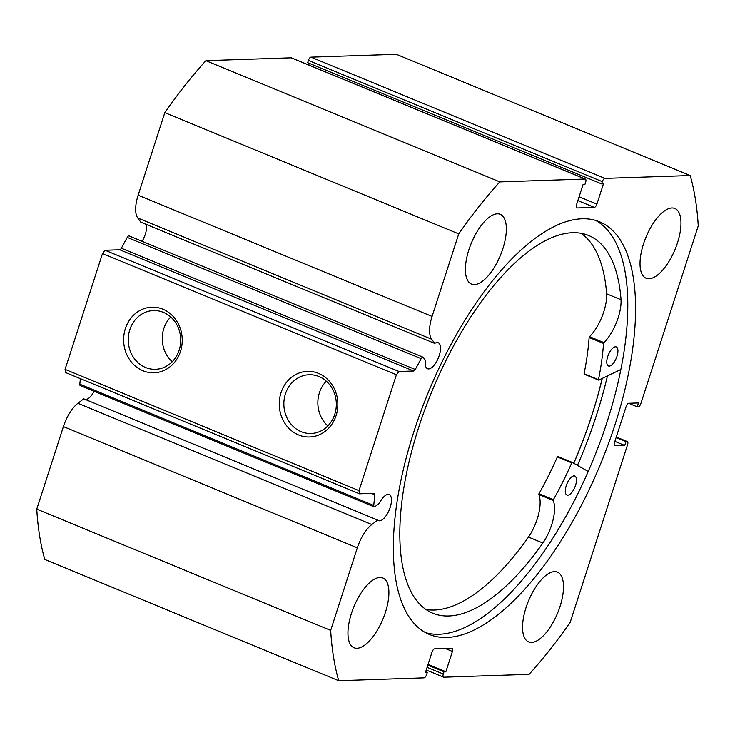 <?xml version="1.0" encoding="UTF-8"?>
<svg xmlns="http://www.w3.org/2000/svg" width="735" height="735" viewBox="0 0 735 735"><rect width="100%" height="100%" fill="white"/><g stroke="black" fill="none" stroke-linecap="round" stroke-linejoin="round"><path stroke-width="1.1" d="M80.455 385.645A2.747 1.148 -67.6 0 1 80.244 385.609A2.747 1.148 -67.6 0 1 79.821 384.194L373.738 505.432A2.747 1.148 112.4 0 0 374.17 506.838A2.747 1.148 112.4 0 0 374.381 506.874A2.747 1.148 112.4 0 0 374.979 506.617L379.352 503.282A14.066 5.88 112.4 0 1 388.108 494.407A14.066 5.88 112.4 0 1 389.21 494.591A14.066 5.88 112.4 0 1 389.752 508.62A14.066 5.88 112.4 0 1 379.582 520.793A14.066 5.88 112.4 0 1 378.479 520.601A14.066 5.88 112.4 0 1 377.671 520.068L83.744 398.839L77.91 403.304A27.121 11.337 -67.6 0 0 63.412 426.594L36.75 509.134A339.671 141.938 -67.6 0 0 44.789 559.473L338.716 680.711L424.012 677.854A3.427 1.433 112.4 0 0 426.603 674.583L427.329 672.332L425.473 672.396L432.024 652.12A3.427 1.433 -67.6 0 1 434.606 648.849L451.915 648.27A3.427 1.433 -67.6 0 1 452.181 648.316A3.427 1.433 -67.6 0 1 452.42 651.44L445.281 648.49M85.499 399.555A14.066 5.88 112.4 0 0 85.655 399.555A14.066 5.88 112.4 0 0 94.089 391.314M146.357 224.469A14.066 5.88 -67.6 0 1 142.094 241.3M576.516 207.757L577.012 207.959A3.427 1.433 -67.6 0 1 576.745 207.913A3.427 1.433 -67.6 0 1 576.506 204.799L583.057 184.522L584.904 184.457L585.639 182.206A3.427 1.433 112.4 0 0 585.4 179.083A3.427 1.433 112.4 0 0 585.133 179.037L499.828 181.894A339.671 141.938 112.4 0 0 458.732 233.886L432.079 316.427A27.121 11.337 112.4 0 0 431.684 339.248L434.734 343.41A14.066 5.88 -67.6 0 1 437.15 342.547A14.066 5.88 -67.6 0 1 438.253 342.731A14.066 5.88 -67.6 0 1 438.804 356.76A14.066 5.88 -67.6 0 1 428.634 368.933A14.066 5.88 -67.6 0 1 427.531 368.74A14.066 5.88 -67.6 0 1 425.482 360.453L423.195 357.339A2.747 1.148 112.4 0 0 422.974 357.155A2.747 1.148 112.4 0 0 421.155 358.643L415.266 369.485A2.747 1.148 -67.6 0 1 413.667 371.01L399.004 371.497L396.413 374.767L359.002 490.622L359.507 493.791L374.17 493.295A2.747 1.148 -67.6 0 1 374.381 493.332A2.747 1.148 -67.6 0 1 374.813 494.747L371.515 493.387M180.507 351.358A32.818 29.299 88.1 0 1 142.994 370.771A32.818 29.299 88.1 0 1 125.373 328.618A32.818 29.299 88.1 0 1 162.885 309.205A32.818 29.299 88.1 0 1 180.507 351.358M129.801 329.749A29.391 26.239 -91.9 0 0 155.471 369.31A29.391 26.239 -91.9 0 0 179.175 350.117A29.391 26.239 -91.9 0 0 153.505 310.565A29.391 26.239 -91.9 0 0 129.801 329.749M336.115 415.541A32.818 29.299 88.1 0 1 298.603 434.955A32.818 29.299 88.1 0 1 280.981 392.802A32.818 29.299 88.1 0 1 318.494 373.38A32.818 29.299 88.1 0 1 336.115 415.541M285.41 393.932A29.391 26.239 -91.9 0 0 311.08 433.494A29.391 26.239 -91.9 0 0 334.774 414.301A29.391 26.239 -91.9 0 0 309.113 374.74A29.391 26.239 -91.9 0 0 285.41 393.932M326.34 381.18A29.391 26.239 -91.9 0 0 319.403 392.802A29.391 26.239 -91.9 0 0 327.838 425.914M170.74 316.996A29.391 26.239 -91.9 0 0 163.795 328.618A29.391 26.239 -91.9 0 0 172.238 361.73M425.556 632.633A223.192 93.262 112.4 0 0 439.071 634.25A223.192 93.262 112.4 0 0 598.703 445.787A223.192 93.262 112.4 0 0 595.589 220.399M582.074 218.773A223.192 93.262 112.4 0 0 420.686 411.949A223.192 93.262 112.4 0 0 429.359 634.443A223.192 93.262 112.4 0 0 446.843 637.456A223.192 93.262 112.4 0 0 608.24 444.289A223.192 93.262 112.4 0 0 599.567 221.795A223.192 93.262 112.4 0 0 582.074 218.773M649.06 278.767A37.742 15.775 112.4 0 0 676.356 246.106A37.742 15.775 112.4 0 0 674.886 208.483A37.742 15.775 112.4 0 0 671.928 207.968A37.742 15.775 112.4 0 0 644.641 240.639A37.742 15.775 112.4 0 0 646.102 278.262A37.742 15.775 112.4 0 0 649.06 278.767M531.607 642.418A37.742 15.775 112.4 0 0 558.894 609.756A37.742 15.775 112.4 0 0 557.433 572.133A37.742 15.775 112.4 0 0 554.475 571.619A37.742 15.775 112.4 0 0 527.179 604.289A37.742 15.775 112.4 0 0 528.649 641.912A37.742 15.775 112.4 0 0 531.607 642.418M474.452 284.61A37.742 15.775 112.4 0 0 501.739 251.949A37.742 15.775 112.4 0 0 500.278 214.326A37.742 15.775 112.4 0 0 497.319 213.811A37.742 15.775 112.4 0 0 470.023 246.482A37.742 15.775 112.4 0 0 471.493 284.105A37.742 15.775 112.4 0 0 474.452 284.61M356.989 648.261A37.742 15.775 112.4 0 0 384.286 615.599A37.742 15.775 112.4 0 0 382.816 577.976A37.742 15.775 112.4 0 0 379.857 577.462A37.742 15.775 112.4 0 0 352.57 610.133A37.742 15.775 112.4 0 0 354.04 647.755A37.742 15.775 112.4 0 0 356.989 648.261M373.738 505.432L374.813 494.747M338.716 680.711A339.671 141.938 112.4 0 1 330.676 630.373L357.339 547.823A27.121 11.337 -67.6 0 1 371.837 524.533L377.671 520.068M427.099 667.352L443.288 674.023L444.013 671.772L445.869 671.716L452.42 651.44M443.288 674.023A3.427 1.433 112.4 0 0 443.527 677.146A3.427 1.433 112.4 0 0 443.793 677.192L529.099 674.335A339.671 141.938 112.4 0 0 570.185 622.352L627.571 444.703A3.427 1.433 112.4 0 0 627.332 441.588A3.427 1.433 112.4 0 0 627.065 441.542L616.27 437.086M614.506 445.557L624.732 445.438L625.981 441.579L627.065 441.542M614.993 445.759A3.427 1.433 -67.6 0 1 614.726 445.713A3.427 1.433 -67.6 0 1 614.488 442.599L626.128 406.556A3.427 1.433 -67.6 0 1 628.719 403.285L638.449 402.955L637.208 406.822L638.283 406.786A3.427 1.433 112.4 0 0 640.874 403.515L698.25 225.865A339.671 141.938 112.4 0 0 690.211 175.527L604.905 178.375A3.427 1.433 112.4 0 0 602.323 181.646L308.397 60.417L307.671 62.668L601.597 183.897L602.323 181.646M579.097 196.769L596.903 204.109L603.453 183.842L601.597 183.897M596.903 204.109A3.427 1.433 -67.6 0 1 594.321 207.38L577.857 200.6M577.012 207.959L594.321 207.38M79.821 384.194L80.372 378.654M359.507 493.791L65.58 372.553L65.075 369.383L359.002 490.622M396.413 374.767L102.496 253.529L65.075 369.383M102.496 253.529L105.077 250.267L399.004 371.497M413.667 371.01L119.741 249.771L105.077 250.267M119.741 249.771A2.747 1.148 112.4 0 0 121.339 248.246L415.266 369.485M421.155 358.643L127.228 237.405L121.339 248.246M127.228 237.405A2.747 1.148 -67.6 0 1 129.048 235.917L422.974 357.155M585.133 179.037L291.207 57.808L205.901 60.665A339.671 141.938 -67.6 0 0 164.815 112.648L138.152 195.188A27.121 11.337 112.4 0 0 137.757 218.01L140.808 222.181L434.734 343.41M291.207 57.808A3.427 1.433 -67.6 0 1 291.473 57.854A3.427 1.433 -67.6 0 1 291.694 58.01M309.288 63.339L308.755 64.983M308.397 60.417A3.427 1.433 -67.6 0 1 310.988 57.146L604.905 178.375M690.211 175.527L396.284 54.289L310.988 57.146M330.676 630.373L36.75 509.134M499.828 181.894L205.901 60.665M164.815 112.648L458.732 233.886M425.712 671.661L427.329 672.332M428.064 664.366L445.869 671.716M427.834 665.101L444.013 671.772M616.132 437.509L625.981 441.579M614.883 441.377L624.732 445.438M628.645 403.285L637.208 406.822M577.48 465.356A233.307 97.489 112.4 0 0 607.459 375.916M573.778 463.252A223.192 93.262 112.4 0 0 602.277 378.396M602.186 378.433A223.017 93.189 -67.6 0 1 573.723 463.215M620.873 369.494L598.722 380.096L598.492 379.646A181.159 75.696 112.4 0 0 603.545 343.447L603.913 342.611A31.587 13.202 112.4 0 0 621.029 299.761L606.632 293.807A204.312 85.37 112.4 0 0 581.063 233.298M615.443 346.801A10.29 4.3 -67.6 0 1 616.27 346.938A10.29 4.3 -67.6 0 1 616.674 357.182A10.29 4.3 -67.6 0 1 609.241 366.113A10.29 4.3 -67.6 0 1 608.415 365.966A10.29 4.3 -67.6 0 1 608.01 355.731A10.29 4.3 -67.6 0 1 615.443 346.801M573.989 475.876A10.29 4.3 -67.6 0 1 574.816 476.014A10.29 4.3 -67.6 0 1 575.22 486.258A10.29 4.3 -67.6 0 1 567.788 495.188A10.29 4.3 -67.6 0 1 566.97 495.05A10.29 4.3 -67.6 0 1 566.556 484.806A10.29 4.3 -67.6 0 1 573.989 475.876M584.233 374.17L584.086 373.702A181.159 75.696 112.4 0 0 589.139 337.503L589.507 336.667A31.587 13.202 112.4 0 0 606.623 293.816L621.038 299.751A204.312 85.37 112.4 0 0 588.597 235.476A204.312 85.37 112.4 0 0 572.234 232.729A204.312 85.37 112.4 0 0 424.711 409.919A204.312 85.37 112.4 0 0 432.786 613.22A204.312 85.37 112.4 0 0 449.158 615.967A204.312 85.37 112.4 0 0 542.908 543.036A31.587 13.202 112.4 0 0 553.225 500.452L553.391 499.625A181.159 75.696 112.4 0 0 571.766 462.885L572.271 462.398L588.221 471.475M425.914 609.462A204.312 85.37 112.4 0 0 434.752 610.022A204.312 85.37 112.4 0 0 528.502 537.092L542.908 543.036L528.502 537.083A31.587 13.202 112.4 0 0 538.819 494.517L538.985 493.681A181.159 75.696 112.4 0 0 557.351 456.94L557.874 456.453L572.262 462.388M572.271 462.398L557.865 456.453M357.339 547.823L63.412 426.594M432.079 316.427L138.152 195.188M431.684 339.248L137.757 218.01M371.837 524.533L77.91 403.304M571.766 462.885L557.351 456.94M553.391 499.625L538.985 493.681M553.225 500.452L538.819 494.517M603.545 343.447L589.139 337.503M598.492 379.646L584.086 373.702M603.913 342.611L589.507 336.667M443.527 677.146L426.245 670.017M616.288 437.031L627.332 441.588M585.4 179.083L291.473 57.854M374.17 506.838L80.244 385.609M598.584 380.105L584.178 374.161"/></g></svg>

